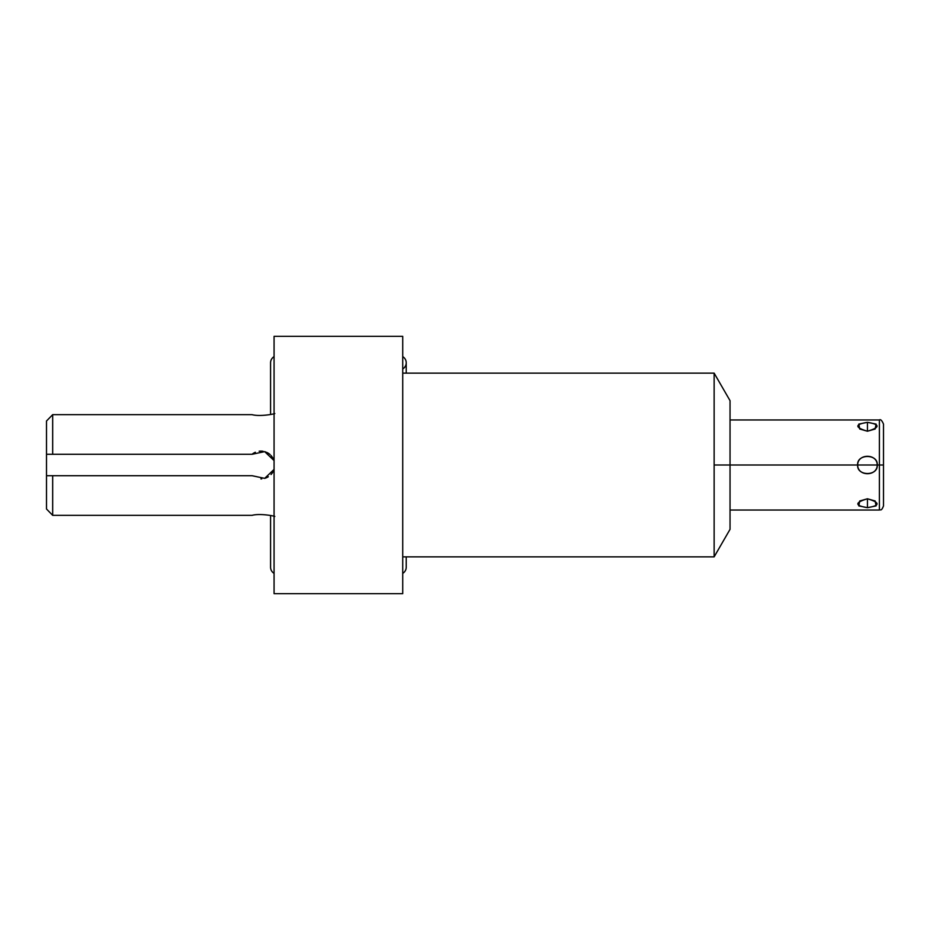 <?xml version="1.0" encoding="UTF-8"?>
<svg xmlns="http://www.w3.org/2000/svg" width="930" height="930" viewBox="0 0 930 930"><rect width="100%" height="100%" fill="white"/><g stroke="black" fill="none" stroke-linecap="round" stroke-linejoin="round"><path stroke-width="1.4" d="M714.135 373.139L730.038 400.667L730.038 465L857.669 465C856.611 476.346 878.292 476.323 877.223 465L879.385 465L879.385 510.035L879.385 419.965L730.038 419.965L730.038 465L714.135 465L714.135 556.861L402.725 556.861L714.135 556.861L714.135 373.139L402.725 373.139L714.135 373.139L714.135 465L730.038 465L730.038 529.333L714.135 556.861M274.071 336.346L274.071 593.654L402.725 593.654L274.071 593.654L274.071 336.346L402.725 336.346L274.071 336.346M402.725 593.654L402.725 336.346L402.725 593.654M730.038 465L877.223 465C877.292 453.398 857.588 453.398 857.669 465C857.588 476.602 877.292 476.602 877.223 465C878.292 453.677 856.588 453.666 857.669 465L879.385 465L879.385 419.965C880.559 419.058 881.931 420.43 883.5 424.092L883.5 465L879.385 465L883.5 465L883.5 505.908C881.221 511.837 880.454 509.187 879.385 510.035L730.038 510.035M867.446 498.782C854.658 502.607 854.658 505.571 867.446 507.675C880.233 505.571 880.233 502.607 867.446 498.782L859.727 500.979L858.809 505.908L867.446 507.675L867.446 498.782L867.446 507.675L876.083 505.908L875.153 500.979L867.446 498.782M867.446 422.325C854.658 424.429 854.658 427.393 867.446 431.218C880.233 427.393 880.233 424.429 867.446 422.325L858.809 424.092L859.727 429.021L867.446 431.218L867.446 422.325L867.446 431.218L875.153 429.021L876.083 424.092L867.446 422.325M252.042 475.707L264.666 478.369L274.071 469.406L264.666 478.369L252.042 475.707L52.673 475.707L252.042 475.707M252.042 515.336C260.33 513.128 275.361 516.208 274.792 516.464C275.35 516.208 260.342 513.128 252.042 515.336L52.673 515.336L252.042 515.336C260.33 513.128 275.361 516.208 274.792 516.464C275.35 516.208 260.342 513.128 252.042 515.336L252.53 515.255M52.673 515.336L52.673 475.707L52.673 515.336L46.5 509.001L52.673 515.336L46.5 509.001L46.5 475.707L52.673 475.707L46.5 475.707L46.5 509.001L52.673 515.336M52.673 414.664L46.5 420.999L52.673 414.664L52.673 454.293L46.5 454.293L46.5 420.999L46.5 475.707L46.5 454.293L52.673 454.293L52.673 414.664L252.042 414.664C260.33 416.873 275.361 413.792 274.792 413.536C275.35 413.792 260.342 416.873 252.042 414.664L52.673 414.664L46.5 420.999L52.673 414.664M252.042 454.293L264.678 451.631L274.071 460.583L264.678 451.631L252.042 454.293L52.673 454.293L252.042 454.293A13.892 13.892 0 0 1 255.378 452.247M260.772 451.108L261.749 451.131L260.772 451.108M265.166 451.782L268.317 453.247L265.166 451.782M271.025 455.479L273.083 458.316L271.025 455.479M260.9 478.892A13.892 13.892 0 0 0 261.749 478.869A13.892 13.892 0 0 1 260.9 478.892L260.9 478.892A13.892 13.892 0 0 0 261.749 478.869A13.892 13.892 0 0 1 260.9 478.892M265.166 478.218A13.892 13.892 0 0 0 268.317 476.753A13.892 13.892 0 0 1 265.166 478.218A13.892 13.892 0 0 0 268.317 476.753A13.892 13.892 0 0 1 265.166 478.218M271.025 474.521A13.892 13.892 0 0 0 273.083 471.684A13.892 13.892 0 0 1 271.025 474.521A13.892 13.892 0 0 0 273.083 471.684A13.892 13.892 0 0 1 271.025 474.521M270.084 454.572A13.892 13.892 0 0 0 266.817 452.433A13.892 13.892 0 0 1 270.084 454.572A13.892 13.892 0 0 0 266.817 452.433A13.892 13.892 0 0 1 270.084 454.572M263.05 451.271A13.892 13.892 0 0 0 260.9 451.108L260.9 451.108A13.892 13.892 0 0 1 263.05 451.271A13.892 13.892 0 0 0 260.9 451.108A13.892 13.892 0 0 1 263.05 451.271M259.156 451.213A13.892 13.892 0 0 1 260.9 451.108M252.042 414.664C260.33 416.873 275.361 413.792 274.792 413.536C275.35 413.792 260.342 416.873 252.042 414.664M402.725 368.943A7.149 7.149 0 0 0 402.725 356.643A7.149 7.149 0 0 1 406.224 362.793L406.224 373.139M274.071 356.643A7.149 7.149 0 0 0 270.572 362.793L270.572 362.793A7.149 7.149 0 0 1 274.071 356.643M270.572 412.815A7.149 7.149 0 0 0 270.769 414.478A7.149 7.149 0 0 1 270.572 412.815L270.572 362.793M402.725 573.357A7.149 7.149 0 0 0 406.224 567.207L406.224 567.207A7.149 7.149 0 0 1 402.725 573.357M270.769 515.522A7.149 7.149 0 0 0 270.572 517.185L270.572 517.185A7.149 7.149 0 0 1 270.769 515.522M270.572 567.207A7.149 7.149 0 0 0 274.071 573.357A7.149 7.149 0 0 1 270.572 567.207L270.572 517.185M406.224 567.207L406.224 556.861"/></g></svg>
